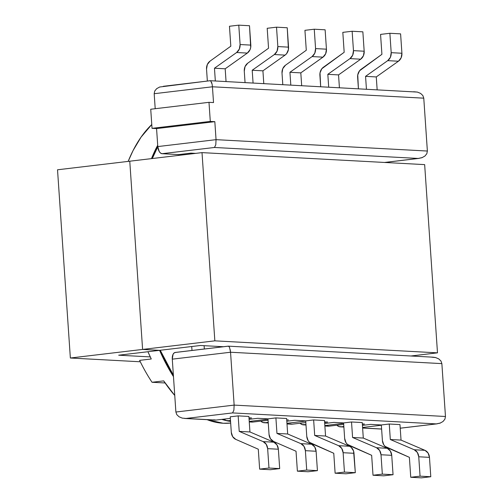 <?xml version="1.0" encoding="UTF-8"?>
<svg xmlns="http://www.w3.org/2000/svg" width="503" height="503" viewBox="0 0 503 503"><rect width="100%" height="100%" fill="white"/><g stroke="black" fill="none" stroke-linecap="round" stroke-linejoin="round"><path stroke-width="0.75" d="M151.774 124.524A158.627 85.258 83.2 0 0 128.158 161.394L133.081 150.535L141.041 137.162L151.774 124.524M151.466 158.627A158.627 85.258 -96.8 0 1 157.697 145.254L151.466 158.627M151.271 358.985L147.926 351.729A158.627 85.258 83.2 0 0 151.271 358.985L139.614 360.368A158.627 85.258 83.2 0 0 152.038 382.274L163.689 380.884A158.627 85.258 83.2 0 0 174.755 395.459L163.689 380.884L152.038 382.274A158.627 85.258 -96.8 0 1 139.614 360.368L151.271 358.985M422.363 157.552L418.245 158.445L421.885 157.735L424.897 156.075L426.821 153.723L427.374 151.038L216.051 139.658L215.781 144.814L214.467 147.473L418.245 158.445L384.512 162.456L418.245 158.445L214.467 147.473L162.035 153.698L178.64 154.597L178.691 155.396L178.64 154.597L162.035 153.698L160.551 153.094L159.225 151.529L157.791 146.574L156.565 128.586L152.032 128.34L210.292 121.418L208.99 102.323L213.524 102.568L208.99 102.323L210.292 121.418L214.825 121.663L216.051 139.658L214.825 121.663L156.565 128.586L157.791 146.574L216.051 139.658L427.374 151.038L423.771 98.173L212.442 86.786L154.182 93.709L155.207 108.711L154.182 93.709L212.442 86.786L213.524 102.568L212.442 86.786L423.771 98.173L422.86 95.557L420.621 93.42L417.408 92.08L210.223 80.706M268.005 419.2L249.224 421.432L268.005 419.2M249.249 421.866L252.896 422.061L268.074 420.263L252.896 422.061L249.249 421.866M305.73 421.08L286.949 423.306L305.73 421.08M286.987 423.897L292.149 424.18L305.83 422.551L292.149 424.18L286.987 423.897M440.458 422.998L436.34 423.897L439.98 423.186L442.992 421.527L444.916 419.175L445.469 416.49L234.147 405.104L175.887 412.026L172.284 359.155L175.887 412.026L234.147 405.104L233.876 410.259L232.562 412.919L436.34 423.897L400.225 428.185L436.34 423.897L232.562 412.919L185.959 418.458L215.994 420.074L230.349 418.37L215.994 420.074L185.959 418.458L232.562 412.919L233.876 410.259L234.147 405.104L445.469 416.49L441.867 363.619L230.544 352.238L234.147 405.104L230.544 352.238L172.284 359.155L173.051 354.326L174.176 352.892L175.585 352.44L228.016 346.215L228.84 346.397L228.016 346.215L228.84 346.397L229.607 347.604L230.544 352.238L441.867 363.619L440.955 361.009L438.717 358.872L435.504 357.526L433.184 357.193L228.318 346.158M230.242 416.817L238.164 415.88L248.884 416.453L249.941 431.958L248.884 416.453L238.164 415.88L239.221 431.379L263.144 441.615L266.263 444.331L267.653 448.645L278.366 449.223L276.983 444.91L273.858 442.194L249.941 431.958L239.221 431.379L238.164 415.88L230.242 416.817L231.305 432.36L230.242 416.817M248.979 417.83L251.601 417.968L249.004 418.276L251.601 417.968L248.979 417.83M230.493 420.477L228.293 420.734L230.519 420.86L226.029 420.477L223.967 419.131A6.96 5.841 93.1 0 0 227.45 420.766A6.96 5.841 93.1 0 0 228.293 420.734L230.493 420.477M249.079 419.339L257.788 418.301L267.98 418.854L275.902 417.911L286.622 418.49L287.678 433.988L286.622 418.49L275.902 417.911L276.958 433.41L300.882 443.646L304.001 446.368L305.39 450.675L316.104 451.254L314.721 446.947L311.596 444.224L287.678 433.988L276.958 433.41L275.902 417.911L267.98 418.854L269.036 434.397L267.98 418.854L257.788 418.301L249.079 419.339M286.71 419.86L288.426 419.955L286.71 419.86M268.218 422.357L265.125 422.721L268.256 422.891L262.862 422.457L260.805 421.124A6.96 5.841 93.1 0 0 264.276 422.746A6.96 5.841 93.1 0 0 265.125 422.721L268.218 422.357M286.804 421.212L294.62 420.288L305.717 420.885L313.639 419.942L324.504 420.527L325.56 436.032L349.484 446.268L338.613 445.683L341.738 448.399L343.121 452.713L353.993 453.297L355.313 472.675L344.448 472.091L343.121 452.713L344.448 472.091L335.124 473.197L333.766 453.272L309.527 442.344L308.144 440.716L306.773 436.428L305.717 420.885L313.639 419.942L314.696 435.447L338.613 445.683L314.696 435.447L325.56 436.032L314.696 435.447L313.639 419.942L324.504 420.527L325.56 436.032L349.484 446.268L338.613 445.683A8.35 7.011 93.1 0 1 343.121 452.713L353.993 453.297A8.35 7.011 -86.9 0 0 349.484 446.268L351.213 447.356L353.559 451.015L355.313 472.675L344.448 472.091L335.124 473.197L345.989 473.782L355.313 472.675L345.989 473.782L335.124 473.197L333.766 453.272L311.244 443.439A8.35 7.011 93.1 0 1 306.773 436.428L305.717 420.885L294.62 420.288L286.804 421.212M324.598 421.904L327.679 422.067L324.636 422.432L327.679 422.067L324.598 421.904M305.969 424.645L302.108 424.576L300.058 423.237A6.96 5.841 93.1 0 0 303.529 424.865A6.96 5.841 93.1 0 0 304.378 424.834L305.969 424.645M324.705 423.488L333.866 422.401L343.599 422.922L351.528 421.986L362.242 422.564L363.298 438.063L362.242 422.564L351.528 421.986L352.584 437.484L376.502 447.72L379.627 450.443L381.01 454.75L382.33 474.134L373.012 475.241L371.654 455.309L347.416 444.382L346.033 442.759L344.662 438.471L343.599 422.922L351.528 421.986L352.584 437.484L363.298 438.063L352.584 437.484L376.502 447.72A8.35 7.011 93.1 0 1 381.01 454.75L391.73 455.328L393.05 474.713L382.33 474.134L381.01 454.75L391.73 455.328L390.341 451.015L387.222 448.299L363.298 438.063L387.222 448.299L376.502 447.72L387.222 448.299A8.35 7.011 -86.9 0 1 391.73 455.328L393.05 474.713L382.33 474.134L373.012 475.241L383.726 475.819L393.05 474.713L383.726 475.819L373.012 475.241L371.654 455.309L349.126 445.482A8.35 7.011 93.1 0 1 344.662 438.471L343.599 422.922L333.866 422.401L324.705 423.488M362.336 423.935L364.512 424.054L362.361 424.306L364.512 424.054L362.336 423.935M343.845 426.506L341.204 426.821L343.876 426.965L338.94 426.557L336.891 425.224A6.96 5.841 93.1 0 0 340.361 426.846A6.96 5.841 93.1 0 0 341.204 426.821L343.845 426.506M362.437 425.368L370.698 424.387L381.337 424.96L389.259 424.016L399.979 424.595L401.036 440.094L399.979 424.595L389.259 424.016L390.315 439.515L414.239 449.757L417.364 452.474L418.748 456.781L420.068 476.165L410.75 477.272L409.385 457.34L385.153 446.413L383.77 444.79L382.399 440.502L381.337 424.96L389.259 424.016L390.315 439.515L401.036 440.094L390.315 439.515L414.239 449.757A8.35 7.011 93.1 0 1 418.748 456.781L429.468 457.359L430.788 476.743L420.068 476.165L418.748 456.781L429.468 457.359L428.078 453.052L424.96 450.33L401.036 440.094L424.96 450.33L414.239 449.757L424.96 450.33A8.35 7.011 -86.9 0 1 429.468 457.359L430.788 476.743L420.068 476.165L410.75 477.272L421.464 477.85L430.788 476.743L421.464 477.85L410.75 477.272L409.385 457.34L386.864 447.513A8.35 7.011 93.1 0 1 382.399 440.502L381.337 424.96L370.698 424.387L362.437 425.368M381.356 425.242L362.575 427.475L381.356 425.242M362.613 427.971L381.614 428.996L362.613 427.971M195.661 153.377L190.989 153.126L191.046 153.924L190.989 153.126L195.661 153.377M204.117 345.68L204.344 348.994L204.117 345.68M191.989 350.459L191.725 346.523L191.989 350.459M152.032 128.34L150.73 109.239L152.032 128.34L210.292 121.418L214.825 121.663L156.565 128.586L152.032 128.34M159.583 350.34L170.857 372.383L173.472 376.634A158.627 85.258 -96.8 0 1 159.583 350.34L142.601 349.428L70.357 358.01L140.306 361.776L70.357 358.01L57.524 169.788L129.768 161.205L57.524 169.788L70.357 358.01L142.601 349.428L129.768 161.205L202.011 152.623L424.658 164.619L437.491 352.842L214.844 340.845L142.601 349.428L129.768 161.205L142.601 349.428L159.583 350.34L142.601 349.428L159.583 350.34L200.483 345.486L223.47 346.724L200.483 345.486L118.683 355.2L150.278 356.904L118.683 355.2L159.583 350.34M221.804 419.383L230.556 421.445A158.627 85.258 -96.8 0 1 221.804 419.383M230.67 423.054L223.194 423.256L207.079 419.665A158.627 85.258 83.2 0 0 230.67 423.054M178.64 154.597L190.989 153.126L178.64 154.597M228.211 346.158L175.233 352.452A6.96 3.741 83.2 0 0 172.284 359.155L230.544 352.238L230.204 349.66M182.249 418.119L185.959 418.458L182.249 418.119L179.03 416.773L182.249 418.119M176.798 414.635L179.03 416.773L176.798 414.635L175.887 412.026L176.798 414.635M308.106 471.745L317.424 470.638L316.104 451.254L317.424 470.638L306.711 470.06L305.39 450.675L306.711 470.06L297.386 471.166L296.028 451.235L273.506 441.408L270.413 438.685L269.036 434.397A8.35 7.011 93.1 0 0 273.506 441.408L296.028 451.235L297.386 471.166L308.106 471.745L317.424 470.638L306.711 470.06L297.386 471.166L308.106 471.745M270.369 469.714L279.687 468.601L278.366 449.223L279.687 468.601L268.973 468.029L267.653 448.645L268.973 468.029L259.649 469.136L258.291 449.204L235.769 439.37L232.675 436.654L231.305 432.36A8.35 7.011 93.1 0 0 235.769 439.37L258.291 449.204L259.649 469.136L270.369 469.714L279.687 468.601L268.973 468.029L259.649 469.136L270.369 469.714M239.221 431.379L249.941 431.958L273.858 442.194L263.144 441.615L239.221 431.379M276.958 433.41L287.678 433.988L311.596 444.224L300.882 443.646L276.958 433.41M305.39 450.675L316.104 451.254A8.35 7.011 -86.9 0 0 311.596 444.224L300.882 443.646A8.35 7.011 93.1 0 1 305.39 450.675M267.653 448.645L278.366 449.223A8.35 7.011 -86.9 0 0 273.858 442.194L263.144 441.615A8.35 7.011 93.1 0 1 267.653 448.645M250.632 421.803L252.896 422.061A6.96 5.841 -86.9 0 1 252.053 422.092L249.255 421.942M213.731 419.81L215.994 420.074A6.96 5.841 -86.9 0 1 215.146 420.099L184.57 418.452M286.993 423.972L291.3 424.205A6.96 5.841 -86.9 0 0 292.149 424.18L289.885 423.916M324.881 426.016L328.132 426.186A6.96 5.841 -86.9 0 0 328.981 426.16L343.706 424.413L328.981 426.16L326.711 425.896M343.631 423.35L324.85 425.582L343.631 423.35M441.867 363.619L445.476 416.547M431.794 357.187L435.661 357.57M163.312 86.302L209.921 80.763L210.744 80.945L209.921 80.763L210.744 80.945L212.109 84.208L211.511 82.159M162.035 153.698L214.467 147.473L215.781 144.814L216.051 139.658L157.791 146.574A6.96 3.741 83.2 0 0 162.035 153.698M210.109 80.713L159.677 87.013L156.659 88.673L154.735 91.024L154.182 93.709M212.109 84.208L212.442 86.786M325.12 29.803L326.441 49.181L315.576 48.596L314.256 29.218L325.12 29.803L314.256 29.218L315.576 48.596L314.796 53.167L312.093 56.575L289.935 72.287L290.809 85.045L289.935 72.287L312.093 56.575L322.957 57.16L300.807 72.872L289.935 72.287L300.807 72.872L301.674 85.636L300.807 72.872L322.957 57.16A8.35 7.011 -86.9 0 0 326.441 49.181L315.576 48.596A8.35 7.011 93.1 0 1 312.093 56.575L322.957 57.16L325.661 53.752L326.441 49.181L325.12 29.803M282.793 84.617L282.013 73.187L282.78 68.641L285.459 65.233L306.289 50.25L304.931 30.325L314.256 29.218L304.931 30.325L306.289 50.25L285.459 65.233A8.35 7.011 93.1 0 0 282.013 73.187L282.793 84.617M285.069 55.123L286.622 53.639L288.439 49.489L287.232 27.759L288.552 47.144L277.838 46.565L276.518 27.181L287.232 27.759L276.518 27.181L277.838 46.565L277.059 51.13L274.355 54.544L252.198 70.25L253.072 83.014L252.198 70.25L262.918 70.829L285.069 55.123L262.918 70.829L263.786 83.592L262.918 70.829L252.198 70.25L274.355 54.544L285.069 55.123A8.35 7.011 -86.9 0 0 288.552 47.144L277.838 46.565A8.35 7.011 93.1 0 1 274.355 54.544L285.069 55.123M245.055 82.58L244.276 71.149L245.043 66.603L247.721 63.202L268.552 48.219L267.194 28.287L276.518 27.181L267.194 28.287L268.552 48.219L247.721 63.202A8.35 7.011 93.1 0 0 244.276 71.149L245.055 82.58M247.331 53.085L250.041 49.678L250.701 47.452L249.501 25.728L250.821 45.107L240.101 44.534L238.78 25.15L249.501 25.728L238.78 25.15L240.101 44.534L239.321 49.099L236.617 52.513L214.467 68.219L215.334 80.983L214.467 68.219L225.181 68.798L247.331 53.085L225.181 68.798L226.054 81.561L225.181 68.798L214.467 68.219L236.617 52.513L247.331 53.085A8.35 7.011 -86.9 0 0 250.821 45.107L240.101 44.534A8.35 7.011 93.1 0 1 236.617 52.513L247.331 53.085M207.349 81.04L206.538 69.118L207.311 64.573L209.984 61.165L230.82 46.188L229.456 26.257L238.78 25.15L229.456 26.257L230.82 46.188L209.984 61.165A8.35 7.011 93.1 0 0 206.538 69.118L207.349 81.04M423.771 98.173L427.374 151.095M413.699 91.741L417.565 92.118M327.824 74.325L328.692 87.088L327.824 74.325L338.544 74.903L360.695 59.191L363.399 55.783L364.178 51.218L353.464 50.64L352.678 55.204L349.975 58.618L327.824 74.325L349.975 58.618L360.695 59.191L338.544 74.903L339.412 87.667L338.544 74.903L327.824 74.325M320.675 86.654L320.015 72.891L321.807 68.754L344.178 52.293L342.82 32.362L352.138 31.255L353.464 50.64L352.138 31.255L362.858 31.834L364.178 51.218L362.858 31.834L352.138 31.255L342.82 32.362L344.178 52.293L323.347 67.276A8.35 7.011 93.1 0 0 319.895 75.224L320.675 86.654M365.562 76.355L366.429 89.119L365.562 76.355L376.275 76.934L398.433 61.228L401.136 57.814L401.916 53.249L391.196 52.67L390.416 57.241L387.712 60.649L365.562 76.355L387.712 60.649L398.433 61.228L376.275 76.934L377.149 89.697L376.275 76.934L365.562 76.355M358.413 88.691L357.752 74.928L359.544 70.791L381.915 54.324L380.557 34.399L389.875 33.286L391.196 52.67L389.875 33.286L400.595 33.864L401.916 53.249L400.595 33.864L389.875 33.286L380.557 34.399L381.915 54.324L361.079 69.307A8.35 7.011 93.1 0 0 357.633 77.255L358.413 88.691M364.178 51.218L353.464 50.64A8.35 7.011 93.1 0 1 349.975 58.618L360.695 59.191A8.35 7.011 -86.9 0 0 364.178 51.218M401.916 53.249L391.196 52.67A8.35 7.011 93.1 0 1 387.712 60.649L398.433 61.228A8.35 7.011 -86.9 0 0 401.916 53.249M208.99 102.323L150.73 109.239L208.99 102.323M165.103 382.972L152.038 382.274L165.103 382.972M157.804 146.769A157.514 84.661 83.2 0 0 152.315 158.527L157.804 146.763M160.262 350.264A157.514 84.661 83.2 0 0 173.372 375.119L160.262 350.264M410.938 355.992L437.491 352.842L410.938 355.992M424.658 164.619L202.011 152.623L214.844 340.845L437.491 352.842L424.658 164.619M129.768 161.205L142.601 349.428L214.844 340.845L202.011 152.623L129.768 161.205M264.377 422.753L268.256 422.96M227.551 420.772L230.525 420.929M400.225 428.216L437.233 423.822M305.994 424.997L303.63 424.865M343.882 427.034L340.462 426.852M381.62 429.072L362.619 428.047M384.688 162.463L419.131 158.376"/></g></svg>
